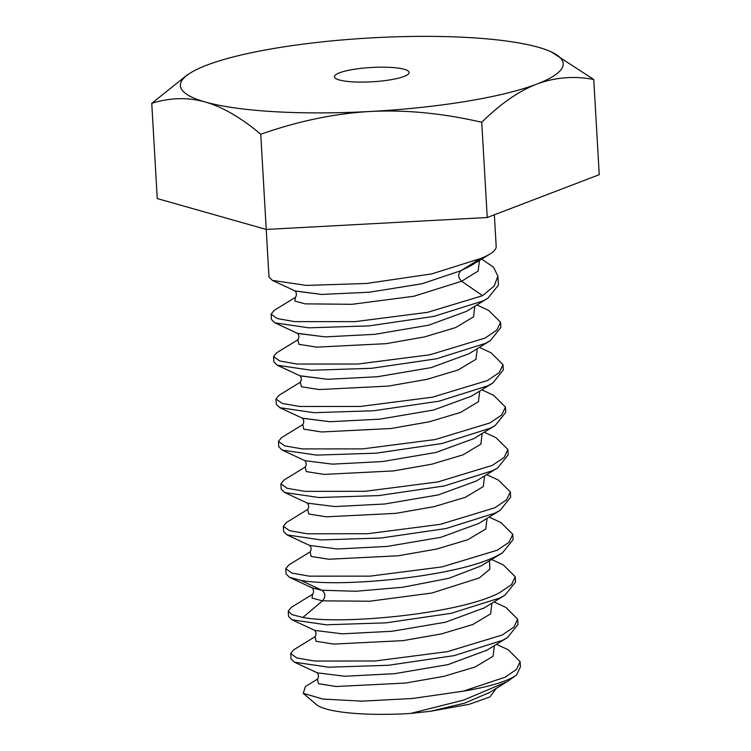 <?xml version="1.0" encoding="UTF-8"?>
<svg xmlns="http://www.w3.org/2000/svg" width="751" height="751" viewBox="0 0 751 751"><rect width="100%" height="100%" fill="white"/><g stroke="black" fill="none" stroke-linecap="round" stroke-linejoin="round"><path stroke-width="1.13" d="M410.553 713.45A93.518 17.902 176.7 0 1 316.237 704.457L303.263 693.333L322.949 699.087L362.104 701.143L412.487 698.496L463.217 691.183A114.293 21.882 -3.3 0 0 516.566 674.942L507.376 681.561L463.865 700.026L410.553 713.45L430.389 711.291L464.428 703.208L489.474 692.544M496.355 688.31L489.915 696.937L469.112 704.325L430.389 711.291M317.617 679.035L305.366 686.564L303.263 693.333M317.476 679.12L318.452 683.682L336.138 686.508L405.54 683.053L444.001 676.313L475.176 666.972L493.116 656.243L494.374 645.607M315.035 636.698L316.002 641.26L333.679 644.086L403.071 640.631L441.532 633.891L472.717 624.55L490.666 613.83L491.924 603.184M312.594 594.266L311.994 598.04L322.461 600.847L369.764 601.222L431.891 593.027L479.326 577.913L489.859 569.22L489.483 560.772L489.859 569.22L479.326 577.913L431.891 593.027L369.764 601.222L322.461 600.847C325.821 596.726 325.624 593.187 321.85 590.239L355.965 591.262L402.818 587.235L448.967 578.27L481.166 565.888L502.588 552.736L513.083 539.622L512.773 534.318L509.018 542.278L497.256 550.211L442.142 566.883L369.98 576.148L309.299 576.158L291.932 573.097L285.793 568.685L288.825 564.949L310.313 551.75M491.586 559.486L503.311 564.93L515.224 576.74L511.497 584.663L499.697 592.633C460.034 614.027 341.076 624.992 302.878 617.444L292.064 614.647L288.234 611.107L291.257 607.381L312.745 594.182M494.017 601.898L505.808 607.381L517.674 619.162L513.937 627.094L502.147 635.046L447.305 651.671L374.937 660.993L314.481 661.03L296.889 657.96L290.684 653.53L293.679 649.812L315.167 636.613M463.217 691.183L505.273 677.13L516.557 669.338L520.114 661.584L508.249 649.793L496.458 644.32M317.26 672.83L344.84 676.247L394.397 673.703L447.925 664.635L486.977 650.15M314.838 630.418L342.39 633.825L391.947 631.281L445.465 622.213L484.367 607.841M312.547 594.313C314.012 592.163 313.89 590.014 312.172 587.883L321.85 590.239L300.738 580.326C338.936 587.873 457.894 576.909 497.556 555.505L502.588 552.736M516.566 674.942L520.424 666.888L520.114 661.584M290.684 653.53L290.984 658.834L294.383 662.185L328.703 667.217L388.351 665.283L454.102 655.632L502.457 640.35L507.469 637.58L517.974 624.466L517.674 619.162M288.234 611.107L288.544 616.411L291.961 619.772L326.112 624.785L386.033 622.851L451.323 613.285L500.006 597.927L504.982 595.186L515.533 582.044L515.224 576.74M285.793 568.685L286.093 573.989L289.567 577.369L300.738 580.326M489.136 517.063L500.879 522.518L512.783 534.318M283.343 526.263L283.653 531.567L287.079 534.928L320.987 539.931L381.095 538.007L446.216 528.488L495.116 513.083L500.175 510.295L510.642 497.2L510.333 491.896L506.587 499.837L494.806 507.789L440.302 524.339L367.69 533.717L307.225 533.773L289.576 530.694L283.343 526.263L286.366 522.536L307.854 509.338M486.695 474.641L498.42 480.086L510.333 491.896M484.245 432.219L495.942 437.655L507.892 449.474L504.137 457.425L492.365 465.367L437.983 481.898L365.136 491.304L304.915 491.361L287.154 488.281L280.902 483.841L281.203 489.145L284.638 492.515L318.922 497.528L378.786 495.576L444.329 485.944L492.665 470.661L497.725 467.873L508.192 454.777L507.883 449.474M278.452 441.419L278.762 446.723L282.207 450.093L316.659 455.115L376.289 453.163L442.029 443.494L490.225 428.239L495.256 425.46L505.752 412.355L505.442 407.051L501.687 415.003L489.915 422.944L435.242 439.532L362.592 448.891L302.343 448.929L284.685 445.85L278.452 441.419L281.475 437.692L302.963 424.493M481.804 389.797L493.529 395.242L505.442 407.051M276.002 398.997L276.312 404.301L279.738 407.662L313.956 412.684L373.698 410.75L439.26 401.137L487.774 385.817L492.834 383.029L503.301 369.933L502.992 364.629L499.284 372.543L487.474 380.522L432.445 397.176L360.33 406.451L299.677 406.479L282.226 403.428L276.002 398.997L279.034 395.261L300.513 382.071M479.354 347.375L491.051 352.81L502.992 364.629M273.561 356.575L273.862 361.879L277.316 365.249L311.346 370.252L371.482 368.309L436.491 358.79L485.334 343.404L490.365 340.616L500.851 327.511L500.551 322.207L496.796 330.158L485.024 338.1L429.844 354.791L357.795 364.038L297.058 364.047L279.738 360.996L273.561 356.575L276.593 352.839L298.081 339.64M476.904 304.953L488.619 310.398L500.551 322.207M494.355 214.786L496.176 246.328A114.293 21.882 176.7 0 1 489.887 254.101A114.293 21.882 176.7 0 1 480.443 258.56L431.694 273.918L366.413 283.484L306.427 285.408L272.416 280.405L295.274 291.041L321.569 294.43L369.304 292.223L421.884 283.794L461.039 270.651L480.443 258.56M481.71 259.086L493.557 267.243L497.894 276.124L494.252 285.896L482.583 295.678L427.619 312.322L355.261 321.625L294.692 321.635L277.25 318.555L271.111 314.153L274.153 310.407L295.641 297.218M271.111 314.153L271.421 319.457L274.866 322.836L308.755 327.821L368.966 325.896L433.918 316.387L482.884 300.982L487.906 298.203L498.411 285.089L497.894 276.124M280.902 483.841L283.925 480.105L305.404 466.915M487.239 217.508L481.748 122.291C500.373 103.863 518.716 91.134 536.787 84.103C555.017 77.306 574.008 75.757 593.75 79.465L599.242 174.683L487.239 217.508L266.239 229.44L268.971 277.035L272.416 280.405M310.079 551.91C311.534 549.723 311.412 547.573 309.684 545.442L337.406 548.981L387.14 546.428L440.828 537.312L478.734 523.456L500.175 510.295M284.638 492.506L307.497 503.151L334.974 506.559L384.7 504.005L438.377 494.89L476.35 480.997M282.207 450.093L305.066 460.729L332.552 464.137L382.259 461.583L435.918 452.468L473.815 438.631L495.256 425.46M310.116 551.872L311.139 556.435L328.854 559.242L398.246 555.787L436.678 549.037L467.835 539.706L485.766 528.986L487.042 518.35L485.766 528.986L467.835 539.706L436.678 549.037L398.246 555.787L328.854 559.242L311.139 556.435L310.116 551.872M307.657 509.46L308.708 514.013L326.432 516.819L395.824 513.355L434.256 506.615L465.404 497.284L483.325 486.564L484.592 475.927L483.325 486.564L465.404 497.284L434.256 506.615L395.824 513.355L326.432 516.819L308.708 514.013L307.657 509.46M305.216 467.038L306.258 471.59L323.981 474.397L393.374 470.933L431.806 464.193L462.954 454.862L480.884 444.141L482.142 433.505L480.884 444.141L462.954 454.862L431.806 464.193L393.374 470.933L323.981 474.397L306.258 471.59L305.216 467.038M482.583 295.678L461.649 281.259C457.913 277.523 457.706 273.984 461.039 270.651L470.699 265.798L489.887 254.101M461.649 281.259L413.914 296.251L351.984 304.305L305.103 303.855L294.843 301.067L295.443 297.34L294.843 301.067L305.103 303.855L351.984 304.305L413.914 296.251L461.649 281.259L478.162 270.98L479.485 260.437M279.738 407.662L302.606 418.307L330.083 421.715L379.799 419.161L433.487 410.046L471.393 396.199L433.487 410.046L379.799 419.161L330.083 421.715L302.362 418.176C304.089 420.316 304.211 422.475 302.728 424.644M277.316 365.249L300.175 375.885L327.652 379.302L377.368 376.739L431.027 367.624L468.924 353.787L431.027 367.624L377.368 376.739L327.652 379.302L299.921 375.753C301.658 377.669 301.78 379.828 300.278 382.231M274.875 322.827L297.725 333.463L325.202 336.88L374.899 334.317L428.568 325.211L466.474 311.365L428.568 325.211L374.899 334.317L325.202 336.88L297.462 333.331C299.189 335.49 299.311 337.65 297.837 339.809M302.766 424.615L303.808 429.168L321.541 431.975L390.933 428.511L429.356 421.771L460.504 412.44L478.434 401.719L479.701 391.083L478.434 401.719L460.504 412.44L429.356 421.771L390.933 428.511L321.541 431.975L303.808 429.168L302.766 424.615M300.325 382.193L301.367 386.746L319.091 389.553L388.483 386.089L426.915 379.349L458.063 370.018L475.984 359.297L477.251 348.661L475.984 359.297L458.063 370.018L426.915 379.349L388.483 386.089L319.091 389.553L301.367 386.746L300.325 382.193M297.884 339.762L298.907 344.324L316.622 347.131L386.014 343.676L424.446 336.936L455.604 327.596L473.543 316.875L474.81 306.239L473.543 316.875L455.604 327.596L424.446 336.936L386.014 343.676L316.622 347.131L298.907 344.324L297.884 339.762M260.747 134.232C298.354 121.061 334.862 113.476 370.281 111.477A191.702 36.705 -3.3 0 0 536.787 84.103A191.702 36.705 -3.3 0 0 551.206 51.866A191.702 36.705 -3.3 0 0 538.289 47.257A191.702 36.705 -3.3 0 0 373.294 37.785A191.702 36.705 -3.3 0 0 206.788 65.159A191.702 36.705 -3.3 0 0 190.942 72.631A191.702 36.705 -3.3 0 0 205.286 102.014C222.765 107.046 241.249 117.785 260.747 134.232L266.239 229.44L157.25 198.564L151.758 103.347C169.979 97.592 187.816 97.142 205.286 102.014A191.702 36.705 -3.3 0 0 370.281 111.477C405.718 109.655 442.874 113.251 481.748 122.291M593.75 79.465L551.206 51.866M190.942 72.631L187.468 74.753L151.758 103.347M339.593 72.781A37.409 7.163 176.7 0 1 381.395 67.168A37.409 7.163 176.7 0 1 409.135 72.481A37.409 7.163 176.7 0 1 403.982 76.48A37.409 7.163 176.7 0 1 362.179 82.094A37.409 7.163 176.7 0 1 334.448 76.79A37.409 7.163 176.7 0 1 339.593 72.781M302.878 617.444L322.461 600.847M295.396 297.377C296.87 295.209 296.739 293.05 295.012 290.909L321.569 294.43L369.304 292.223L421.884 283.794L461.039 270.651M488.319 693.267L489.277 692.657M317.072 672.718C318.781 674.858 318.903 676.998 317.429 679.157M485.869 650.845L486.742 650.3M314.622 630.296C316.34 632.436 316.462 634.586 314.988 636.735M483.419 608.423L484.048 608.028M505.789 682.509L488.479 693.154M294.383 662.175L317.26 672.821M506.305 638.275L486.01 650.751M291.961 619.772L314.829 630.418M504.024 595.759L483.55 608.338M289.567 577.369L312.407 588.005M307.506 503.151L307.253 503.02C308.98 505.151 309.102 507.31 307.619 509.488M305.066 460.738L304.812 460.598C306.53 462.738 306.652 464.897 305.169 467.075M497.725 467.873L476.275 481.034M309.938 545.573L287.079 534.928M492.834 383.019L471.45 396.152M490.365 340.616L468.924 353.787M487.906 298.203L466.578 311.299"/></g></svg>
